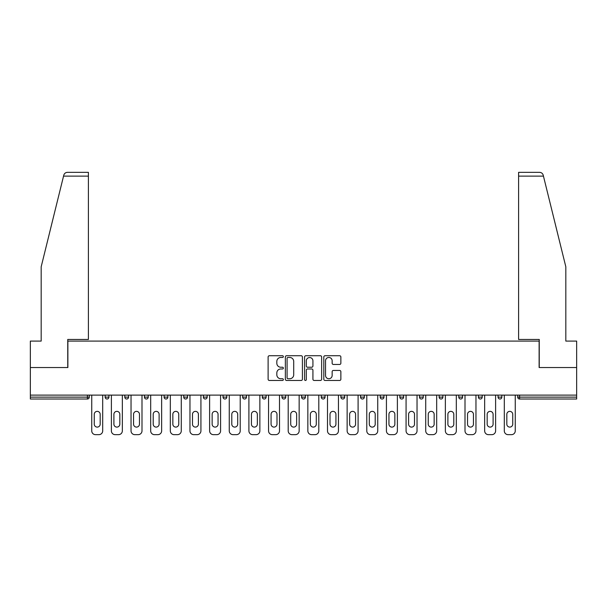 <?xml version="1.0" encoding="UTF-8"?>
<svg xmlns="http://www.w3.org/2000/svg" width="607" height="607" viewBox="0 0 607 607"><rect width="100%" height="100%" fill="white"/><g stroke="black" fill="none" stroke-linecap="round" stroke-linejoin="round"><path stroke-width="0.91" d="M283.348 356.605A0.865 0.865 0 0 0 282.483 355.74L269.349 355.74A1.237 1.237 0 0 0 268.119 356.977L268.119 379.231A1.237 1.237 0 0 0 269.349 380.468L282.483 380.468A0.865 0.865 0 0 0 283.348 379.603A0.865 0.865 0 0 0 282.483 378.738L280.783 378.738A3.953 3.953 0 0 1 276.83 374.777L276.83 372.926A3.953 3.953 0 0 1 280.783 368.973L282.483 368.973A0.865 0.865 0 0 0 283.348 368.108A0.865 0.865 0 0 0 282.483 367.235L280.783 367.235A3.953 3.953 0 0 1 276.83 363.282L276.83 361.431A3.953 3.953 0 0 1 280.783 357.47L282.483 357.47A0.865 0.865 0 0 0 283.348 356.605M339.624 364.458A1.237 1.237 0 0 0 340.861 363.221L340.861 356.977A1.237 1.237 0 0 0 339.624 355.74L325.041 355.74A1.237 1.237 0 0 0 323.804 356.977L323.804 379.231A1.237 1.237 0 0 0 325.041 380.468L339.624 380.468A1.237 1.237 0 0 0 340.861 379.231L340.861 371.689A1.237 1.237 0 0 0 339.624 370.452L333.38 370.452A1.237 1.237 0 0 0 332.15 371.689L332.15 375.43A3.308 3.308 0 0 1 328.842 378.738A3.308 3.308 0 0 1 325.534 375.43L325.534 360.778A3.308 3.308 0 0 1 328.842 357.47A3.308 3.308 0 0 1 332.15 360.778L332.15 363.221A1.237 1.237 0 0 0 333.38 364.458L339.624 364.458M63.545 176.121L63.773 175.211C64.342 173.427 65.564 172.471 67.438 172.342L88.402 172.342L88.402 176.121L63.545 176.121L41.177 266.792L41.177 341.088L30.35 341.088L30.35 367.538L67.878 367.538L67.878 341.088L539.122 341.088L539.122 367.538L576.65 367.538L576.65 395.119L30.35 395.119L30.35 397.13L87.4 397.13L87.4 395.119M88.402 176.121L88.402 339.457L67.749 339.457L67.749 367.538L30.35 367.538L30.35 395.119M302.415 356.977A1.237 1.237 0 0 0 301.186 355.74L286.595 355.74A1.237 1.237 0 0 0 285.358 356.977L285.358 379.231A1.237 1.237 0 0 0 286.595 380.468L301.186 380.468A1.237 1.237 0 0 0 302.415 379.231L302.415 356.977M305.814 355.74L320.405 355.74A1.237 1.237 0 0 1 321.642 356.977L321.642 379.231A1.237 1.237 0 0 1 320.405 380.468L314.16 380.468A1.237 1.237 0 0 1 312.924 379.231L312.924 370.202A1.237 1.237 0 0 0 311.687 368.973L307.552 368.973A1.237 1.237 0 0 0 306.315 370.202L306.315 379.603A0.865 0.865 0 0 1 305.45 380.468A0.865 0.865 0 0 1 304.585 379.603L304.585 356.977A1.237 1.237 0 0 1 305.814 355.74M87.4 399.019A1.889 1.889 0 0 0 89.29 397.13L87.4 397.13L87.4 399.019A1.889 1.889 0 0 0 89.29 397.13L89.29 395.119L89.29 397.13A1.889 1.889 0 0 1 87.4 399.019L30.35 399.019L30.35 397.13M576.65 395.119L576.65 399.019L519.6 399.019A1.889 1.889 0 0 1 517.71 397.13L517.71 395.119L517.71 397.13L576.65 397.13M105.155 395.119L105.155 397.13L105.155 395.119M107.044 399.019A1.889 1.889 0 0 1 105.155 397.13A1.889 1.889 0 0 0 107.044 399.019A1.889 1.889 0 0 0 108.934 397.13L108.934 395.119L108.934 397.13A1.889 1.889 0 0 1 107.044 399.019A1.889 1.889 0 0 1 105.155 397.13L108.934 397.13A1.889 1.889 0 0 1 107.044 399.019M124.799 395.119L124.799 397.13L124.799 395.119M128.578 395.119L128.578 397.13L128.578 395.119M144.443 397.13A1.889 1.889 0 0 0 146.333 399.019A1.889 1.889 0 0 0 148.222 397.13A1.889 1.889 0 0 1 146.333 399.019A1.889 1.889 0 0 0 148.222 397.13L148.222 395.119L148.222 397.13L144.443 397.13A1.889 1.889 0 0 0 146.333 399.019A1.889 1.889 0 0 1 144.443 397.13L144.443 395.119M164.095 395.119L164.095 397.13L164.095 395.119M167.866 395.119L167.866 397.13A1.889 1.889 0 0 1 165.984 399.019A1.889 1.889 0 0 1 164.095 397.13A1.889 1.889 0 0 0 165.984 399.019A1.889 1.889 0 0 0 167.866 397.13A1.889 1.889 0 0 1 165.984 399.019A1.889 1.889 0 0 1 164.095 397.13L167.866 397.13M183.739 395.119L183.739 397.13L183.739 395.119M187.517 395.119L187.517 397.13L187.517 395.119M207.162 395.119L207.162 397.13L203.383 397.13A1.889 1.889 0 0 0 205.272 399.019A1.889 1.889 0 0 1 203.383 397.13L203.383 395.119M223.027 395.119L223.027 397.13L223.027 395.119M226.806 395.119L226.806 397.13A1.889 1.889 0 0 1 224.916 399.019A1.889 1.889 0 0 1 223.027 397.13L226.806 397.13A1.889 1.889 0 0 1 224.916 399.019M246.45 395.119L246.45 397.13L242.671 397.13A1.889 1.889 0 0 0 244.56 399.019A1.889 1.889 0 0 1 242.671 397.13L242.671 395.119M262.323 395.119L262.323 397.13L262.323 395.119M266.101 395.119L266.101 397.13A1.889 1.889 0 0 1 264.212 399.019A1.889 1.889 0 0 1 262.323 397.13A1.889 1.889 0 0 0 264.212 399.019A1.889 1.889 0 0 1 262.323 397.13L266.101 397.13A1.889 1.889 0 0 1 264.212 399.019M281.967 395.119L281.967 397.13L281.967 395.119M285.745 395.119L285.745 397.13L285.745 395.119M301.611 395.119L301.611 397.13L301.611 395.119M305.389 395.119L305.389 397.13L305.389 395.119M321.255 395.119L321.255 397.13L321.255 395.119M325.033 395.119L325.033 397.13L325.033 395.119M340.899 395.119L340.899 397.13L340.899 395.119M344.677 395.119L344.677 397.13L344.677 395.119M364.329 395.119L364.329 397.13A1.889 1.889 0 0 1 362.44 399.019A1.889 1.889 0 0 1 360.55 397.13L360.55 395.119M383.973 395.119L383.973 397.13A1.889 1.889 0 0 1 382.084 399.019A1.889 1.889 0 0 1 380.194 397.13L380.194 395.119M403.617 395.119L403.617 397.13A1.889 1.889 0 0 1 401.728 399.019A1.889 1.889 0 0 1 399.838 397.13L399.838 395.119M423.261 395.119L423.261 397.13A1.889 1.889 0 0 1 421.372 399.019A1.889 1.889 0 0 1 419.483 397.13L419.483 395.119M441.016 399.019A1.889 1.889 0 0 0 442.905 397.13L442.905 395.119L442.905 397.13A1.889 1.889 0 0 1 441.016 399.019A1.889 1.889 0 0 1 439.134 397.13L439.134 395.119M462.557 395.119L462.557 397.13A1.889 1.889 0 0 1 460.667 399.019A1.889 1.889 0 0 1 458.778 397.13L458.778 395.119M478.422 395.119L478.422 397.13L478.422 395.119M482.201 395.119L482.201 397.13A1.889 1.889 0 0 1 480.312 399.019A1.889 1.889 0 0 1 478.422 397.13L482.201 397.13A1.889 1.889 0 0 1 480.312 399.019M499.956 399.019A1.889 1.889 0 0 0 501.845 397.13L501.845 395.119L501.845 397.13A1.889 1.889 0 0 1 499.956 399.019A1.889 1.889 0 0 1 498.066 397.13L498.066 395.119M126.688 399.019A1.889 1.889 0 0 1 124.799 397.13A1.889 1.889 0 0 0 126.688 399.019A1.889 1.889 0 0 0 128.578 397.13A1.889 1.889 0 0 1 126.688 399.019A1.889 1.889 0 0 1 124.799 397.13L128.578 397.13A1.889 1.889 0 0 1 126.688 399.019M185.628 399.019A1.889 1.889 0 0 1 183.739 397.13A1.889 1.889 0 0 0 185.628 399.019A1.889 1.889 0 0 0 187.517 397.13A1.889 1.889 0 0 1 185.628 399.019A1.889 1.889 0 0 1 183.739 397.13L187.517 397.13A1.889 1.889 0 0 1 185.628 399.019M205.272 399.019A1.889 1.889 0 0 0 207.162 397.13A1.889 1.889 0 0 1 205.272 399.019A1.889 1.889 0 0 1 203.383 397.13M244.56 399.019A1.889 1.889 0 0 0 246.45 397.13A1.889 1.889 0 0 1 244.56 399.019A1.889 1.889 0 0 1 242.671 397.13M283.856 399.019A1.889 1.889 0 0 1 281.967 397.13A1.889 1.889 0 0 0 283.856 399.019A1.889 1.889 0 0 0 285.745 397.13A1.889 1.889 0 0 1 283.856 399.019A1.889 1.889 0 0 1 281.967 397.13L285.745 397.13A1.889 1.889 0 0 1 283.856 399.019M303.5 399.019A1.889 1.889 0 0 1 301.611 397.13L305.389 397.13A1.889 1.889 0 0 1 303.5 399.019A1.889 1.889 0 0 0 305.389 397.13M323.144 399.019A1.889 1.889 0 0 1 321.255 397.13L325.033 397.13A1.889 1.889 0 0 1 323.144 399.019A1.889 1.889 0 0 0 325.033 397.13A1.889 1.889 0 0 1 323.144 399.019M342.788 399.019A1.889 1.889 0 0 1 340.899 397.13A1.889 1.889 0 0 0 342.788 399.019A1.889 1.889 0 0 0 344.677 397.13A1.889 1.889 0 0 1 342.788 399.019A1.889 1.889 0 0 1 340.899 397.13L344.677 397.13M287.953 357.47A0.865 0.865 0 0 0 287.088 358.335L287.088 377.873A0.865 0.865 0 0 0 287.953 378.738L289.751 378.738A3.953 3.953 0 0 0 293.705 374.777L293.705 361.431A3.953 3.953 0 0 0 289.751 357.47L287.953 357.47M312.924 360.839A3.308 3.308 0 0 0 309.616 357.538A3.308 3.308 0 0 0 306.315 360.839L306.315 366.006A1.237 1.237 0 0 0 307.552 367.235L311.687 367.235A1.237 1.237 0 0 0 312.924 366.006L312.924 360.839M102.697 395.119L102.697 430.879A3.779 3.779 0 0 1 98.918 434.658L95.519 434.658A3.779 3.779 0 0 1 91.74 430.879L91.74 395.119M94.26 414.323A2.959 2.959 0 0 1 97.219 411.364A2.959 2.959 0 0 1 100.178 414.323L100.178 424.141A2.959 2.959 0 0 1 97.219 427.1A2.959 2.959 0 0 1 94.26 424.141L94.26 414.323M122.341 395.119L122.341 430.879A3.779 3.779 0 0 1 118.57 434.658L115.163 434.658A3.779 3.779 0 0 1 111.385 430.879L111.385 395.119M113.904 414.323A2.959 2.959 0 0 1 116.863 411.364A2.959 2.959 0 0 1 119.829 414.323L119.829 424.141A2.959 2.959 0 0 1 116.863 427.1A2.959 2.959 0 0 1 113.904 424.141L113.904 414.323M141.992 395.119L141.992 430.879A3.779 3.779 0 0 1 138.214 434.658L134.815 434.658A3.779 3.779 0 0 1 131.036 430.879L131.036 395.119M133.555 414.323A2.959 2.959 0 0 1 136.514 411.364A2.959 2.959 0 0 1 139.473 414.323L139.473 424.141A2.959 2.959 0 0 1 136.514 427.1A2.959 2.959 0 0 1 133.555 424.141L133.555 414.323M161.637 395.119L161.637 430.879A3.779 3.779 0 0 1 157.858 434.658L154.459 434.658A3.779 3.779 0 0 1 150.68 430.879L150.68 395.119M153.199 414.323A2.959 2.959 0 0 1 156.158 411.364A2.959 2.959 0 0 1 159.117 414.323L159.117 424.141A2.959 2.959 0 0 1 156.158 427.1A2.959 2.959 0 0 1 153.199 424.141L153.199 414.323M181.281 395.119L181.281 430.879A3.779 3.779 0 0 1 177.502 434.658L174.103 434.658A3.779 3.779 0 0 1 170.324 430.879L170.324 395.119M172.843 414.323A2.959 2.959 0 0 1 175.802 411.364A2.959 2.959 0 0 1 178.762 414.323L178.762 424.141A2.959 2.959 0 0 1 175.802 427.1A2.959 2.959 0 0 1 172.843 424.141L172.843 414.323M200.925 395.119L200.925 430.879A3.779 3.779 0 0 1 197.146 434.658L193.747 434.658A3.779 3.779 0 0 1 189.968 430.879L189.968 395.119M192.487 414.323A2.959 2.959 0 0 1 195.446 411.364A2.959 2.959 0 0 1 198.406 414.323L198.406 424.141A2.959 2.959 0 0 1 195.446 427.1A2.959 2.959 0 0 1 192.487 424.141L192.487 414.323M88.402 172.342L73.295 172.342L88.402 172.342M63.773 175.211C64.122 174.194 64.122 174.194 63.773 175.211C64.122 174.194 64.122 174.194 63.773 175.211M543.455 176.121L518.598 176.121L518.598 339.457L539.251 339.457L539.251 367.538L576.65 367.538L576.65 341.088L565.823 341.088L565.823 266.792L543.227 175.211C542.878 174.194 542.878 174.194 543.227 175.211C542.878 174.194 542.878 174.194 543.227 175.211C542.658 173.427 541.436 172.471 539.562 172.342L518.598 172.342L539.562 172.342M518.598 176.121L518.598 172.342M220.576 395.119L220.576 430.879A3.779 3.779 0 0 1 216.798 434.658L213.391 434.658A3.779 3.779 0 0 1 209.62 430.879L209.62 395.119M212.139 414.323A2.959 2.959 0 0 1 215.098 411.364A2.959 2.959 0 0 1 218.057 414.323L218.057 424.141A2.959 2.959 0 0 1 215.098 427.1A2.959 2.959 0 0 1 212.139 424.141L212.139 414.323M240.22 395.119L240.22 430.879A3.779 3.779 0 0 1 236.442 434.658L233.042 434.658A3.779 3.779 0 0 1 229.264 430.879L229.264 395.119M231.783 414.323A2.959 2.959 0 0 1 234.742 411.364A2.959 2.959 0 0 1 237.701 414.323L237.701 424.141A2.959 2.959 0 0 1 234.742 427.1A2.959 2.959 0 0 1 231.783 424.141L231.783 414.323M259.864 395.119L259.864 430.879A3.779 3.779 0 0 1 256.086 434.658L252.687 434.658A3.779 3.779 0 0 1 248.908 430.879L248.908 395.119M251.427 414.323A2.959 2.959 0 0 1 254.386 411.364A2.959 2.959 0 0 1 257.345 414.323L257.345 424.141A2.959 2.959 0 0 1 254.386 427.1A2.959 2.959 0 0 1 251.427 424.141L251.427 414.323M279.508 395.119L279.508 430.879A3.779 3.779 0 0 1 275.73 434.658L272.331 434.658A3.779 3.779 0 0 1 268.552 430.879L268.552 395.119M271.071 414.323A2.959 2.959 0 0 1 274.03 411.364A2.959 2.959 0 0 1 276.989 414.323L276.989 424.141A2.959 2.959 0 0 1 274.03 427.1A2.959 2.959 0 0 1 271.071 424.141L271.071 414.323M299.152 395.119L299.152 430.879A3.779 3.779 0 0 1 295.374 434.658L291.975 434.658A3.779 3.779 0 0 1 288.196 430.879L288.196 395.119M290.715 414.323A2.959 2.959 0 0 1 293.674 411.364A2.959 2.959 0 0 1 296.633 414.323L296.633 424.141A2.959 2.959 0 0 1 293.674 427.1A2.959 2.959 0 0 1 290.715 424.141L290.715 414.323M318.804 395.119L318.804 430.879A3.779 3.779 0 0 1 315.025 434.658L311.626 434.658A3.779 3.779 0 0 1 307.848 430.879L307.848 395.119M310.367 414.323A2.959 2.959 0 0 1 313.326 411.364A2.959 2.959 0 0 1 316.285 414.323L316.285 424.141A2.959 2.959 0 0 1 313.326 427.1A2.959 2.959 0 0 1 310.367 424.141L310.367 414.323M338.448 395.119L338.448 430.879A3.779 3.779 0 0 1 334.669 434.658L331.27 434.658A3.779 3.779 0 0 1 327.492 430.879L327.492 395.119M330.011 414.323A2.959 2.959 0 0 1 332.97 411.364A2.959 2.959 0 0 1 335.929 414.323L335.929 424.141A2.959 2.959 0 0 1 332.97 427.1A2.959 2.959 0 0 1 330.011 424.141L330.011 414.323M358.092 395.119L358.092 430.879A3.779 3.779 0 0 1 354.313 434.658L350.914 434.658A3.779 3.779 0 0 1 347.136 430.879L347.136 395.119M349.655 414.323A2.959 2.959 0 0 1 352.614 411.364A2.959 2.959 0 0 1 355.573 414.323L355.573 424.141A2.959 2.959 0 0 1 352.614 427.1A2.959 2.959 0 0 1 349.655 424.141L349.655 414.323M377.736 395.119L377.736 430.879A3.779 3.779 0 0 1 373.958 434.658L370.558 434.658A3.779 3.779 0 0 1 366.78 430.879L366.78 395.119M369.299 414.323A2.959 2.959 0 0 1 372.258 411.364A2.959 2.959 0 0 1 375.217 414.323L375.217 424.141A2.959 2.959 0 0 1 372.258 427.1A2.959 2.959 0 0 1 369.299 424.141L369.299 414.323M397.38 395.119L397.38 430.879A3.779 3.779 0 0 1 393.609 434.658L390.202 434.658A3.779 3.779 0 0 1 386.424 430.879L386.424 395.119M388.943 414.323A2.959 2.959 0 0 1 391.902 411.364A2.959 2.959 0 0 1 394.861 414.323L394.861 424.141A2.959 2.959 0 0 1 391.902 427.1A2.959 2.959 0 0 1 388.943 424.141L388.943 414.323M417.032 395.119L417.032 430.879A3.779 3.779 0 0 1 413.253 434.658L409.854 434.658A3.779 3.779 0 0 1 406.075 430.879L406.075 395.119M408.594 414.323A2.959 2.959 0 0 1 411.554 411.364A2.959 2.959 0 0 1 414.513 414.323L414.513 424.141A2.959 2.959 0 0 1 411.554 427.1A2.959 2.959 0 0 1 408.594 424.141L408.594 414.323M436.676 395.119L436.676 430.879A3.779 3.779 0 0 1 432.897 434.658L429.498 434.658A3.779 3.779 0 0 1 425.719 430.879L425.719 395.119M428.238 414.323A2.959 2.959 0 0 1 431.198 411.364A2.959 2.959 0 0 1 434.157 414.323L434.157 424.141A2.959 2.959 0 0 1 431.198 427.1A2.959 2.959 0 0 1 428.238 424.141L428.238 414.323M456.32 395.119L456.32 430.879A3.779 3.779 0 0 1 452.541 434.658L449.142 434.658A3.779 3.779 0 0 1 445.363 430.879L445.363 395.119M447.883 414.323A2.959 2.959 0 0 1 450.842 411.364A2.959 2.959 0 0 1 453.801 414.323L453.801 424.141A2.959 2.959 0 0 1 450.842 427.1A2.959 2.959 0 0 1 447.883 424.141L447.883 414.323M475.964 395.119L475.964 430.879A3.779 3.779 0 0 1 472.185 434.658L468.786 434.658A3.779 3.779 0 0 1 465.008 430.879L465.008 395.119M467.527 414.323A2.959 2.959 0 0 1 470.486 411.364A2.959 2.959 0 0 1 473.445 414.323L473.445 424.141A2.959 2.959 0 0 1 470.486 427.1A2.959 2.959 0 0 1 467.527 424.141L467.527 414.323M495.616 395.119L495.616 430.879A3.779 3.779 0 0 1 491.837 434.658L488.43 434.658A3.779 3.779 0 0 1 484.659 430.879L484.659 395.119M487.171 414.323A2.959 2.959 0 0 1 490.137 411.364A2.959 2.959 0 0 1 493.096 414.323L493.096 424.141A2.959 2.959 0 0 1 490.137 427.1A2.959 2.959 0 0 1 487.171 424.141L487.171 414.323M515.26 395.119L515.26 430.879A3.779 3.779 0 0 1 511.481 434.658L508.082 434.658A3.779 3.779 0 0 1 504.303 430.879L504.303 395.119M506.822 414.323A2.959 2.959 0 0 1 509.781 411.364A2.959 2.959 0 0 1 512.74 414.323L512.74 424.141A2.959 2.959 0 0 1 509.781 427.1A2.959 2.959 0 0 1 506.822 424.141L506.822 414.323M519.6 395.119L519.6 399.019M362.44 399.019A1.889 1.889 0 0 0 364.329 397.13L360.55 397.13M382.084 399.019A1.889 1.889 0 0 0 383.973 397.13L380.194 397.13M401.728 399.019A1.889 1.889 0 0 0 403.617 397.13L399.838 397.13M421.372 399.019A1.889 1.889 0 0 0 423.261 397.13L419.483 397.13M442.905 397.13L439.134 397.13M460.667 399.019A1.889 1.889 0 0 0 462.557 397.13L458.778 397.13M501.845 397.13L498.066 397.13"/></g></svg>
